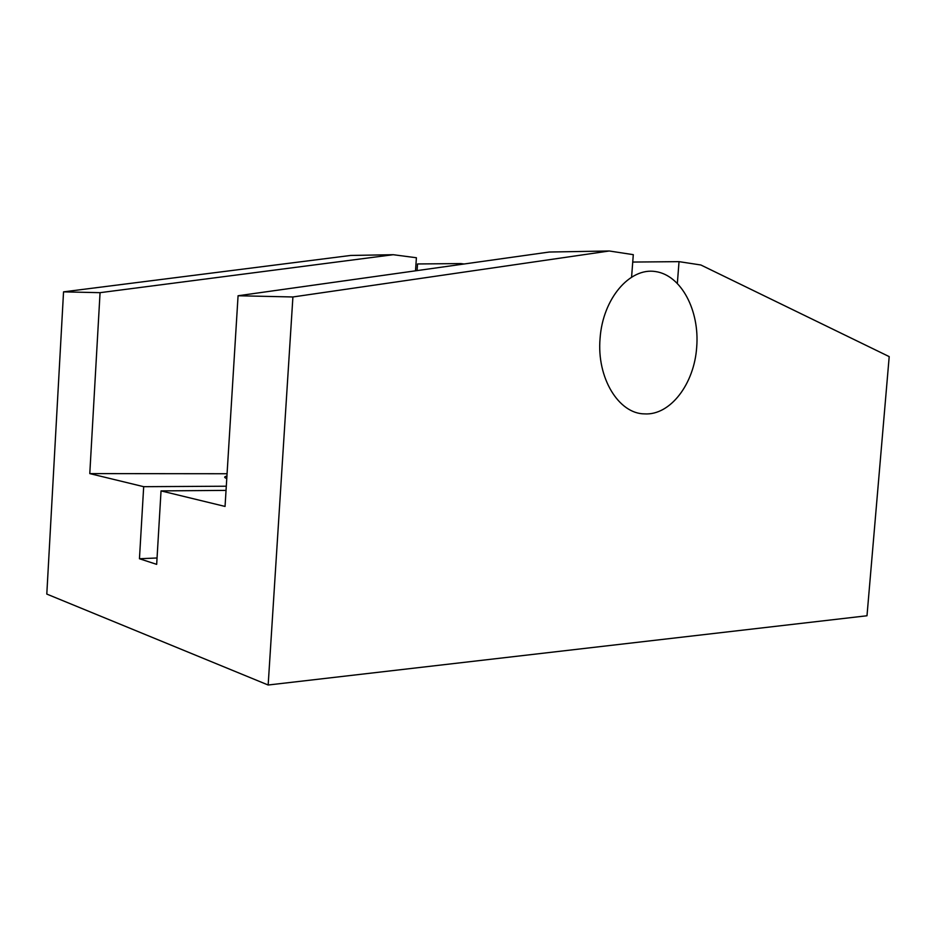 <?xml version="1.0" encoding="UTF-8"?>
<svg xmlns="http://www.w3.org/2000/svg" width="936" height="936" viewBox="0 0 936 936"><rect width="100%" height="100%" fill="white"/><g stroke="black" fill="none" stroke-linecap="round" stroke-linejoin="round"><path stroke-width="1.4" d="M226.781 478.518C223.961 477.535 224.008 476.716 226.933 476.073M677.36 283.21L679.033 261.647L632.736 262.057M609.289 250.988L549.28 252.03L238.072 295.753L292.909 296.969L609.289 250.988L633.298 254.662L631.601 276.927M679.033 261.647L700.842 264.982L889.2 356.616L866.993 615.759L268.164 685.012L292.909 296.969M157.061 557.985L139.452 558.745L156.675 564.361L161.039 490.897L225.049 506.435L238.072 295.753M161.039 490.897L226.044 490.382M393.237 254.709L350.707 255.446L63.543 291.856L100.058 292.675L393.237 254.709L416.403 257.751L415.514 270.82M460.816 264.455L460.875 263.578L417.526 263.964L417.07 270.598M464.08 263.999L460.875 263.578M100.058 292.675L89.786 473.604L143.688 486.685L139.452 558.745M227.074 473.745L89.786 473.604M226.301 486.217L143.688 486.685M63.543 291.856L46.8 594.079L268.164 685.012M644.565 413.887C618.719 413.841 596.548 377.875 600.081 338.27C602.854 298.572 629.764 267.322 655.504 271.557C681.303 275.207 699.754 310.658 696.688 347.244C694.301 383.842 670.351 415.537 644.565 413.887"/></g></svg>
